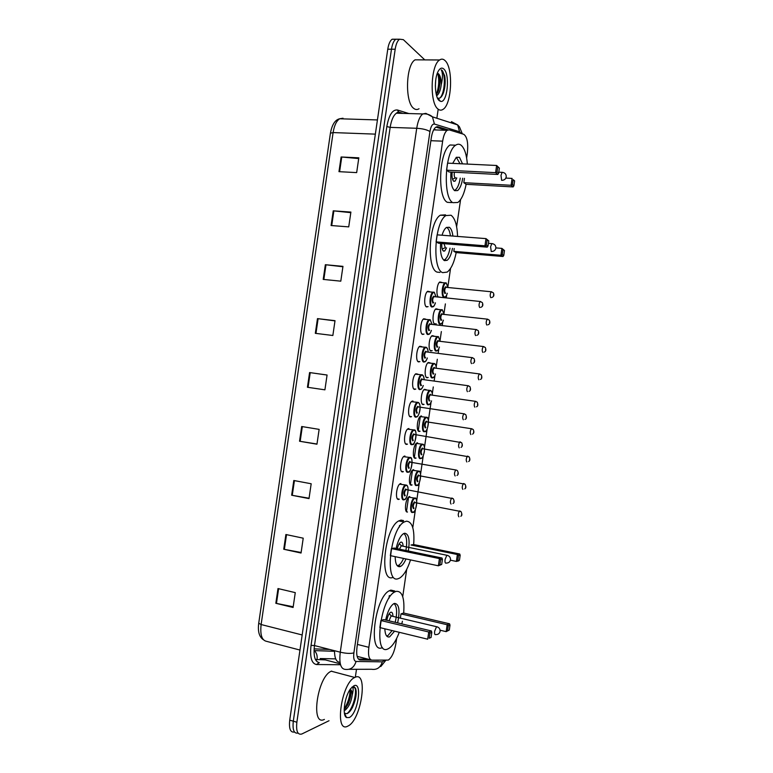 <?xml version="1.0" encoding="UTF-8"?>
<svg xmlns="http://www.w3.org/2000/svg" width="773" height="773" viewBox="0 0 773 773"><rect width="100%" height="100%" fill="white"/><g stroke="black" fill="none" stroke-linecap="round" stroke-linejoin="round"><path stroke-width="1.16" d="M397.419 498.827L399.293 499.184L398.597 499.416C394.935 500.141 396.375 485.618 400.153 483.772L400.907 483.531M401.506 471.327L403.39 471.656L402.607 471.907C399.023 472.4 400.375 458.109 404.086 456.263L404.917 456.012M405.603 443.837L407.477 444.146L406.617 444.398C403.11 444.678 404.366 430.59 408.018 428.764L408.927 428.513M409.7 416.357L411.565 416.647L410.627 416.898C407.197 416.976 408.366 403.081 411.951 401.264L412.937 401.013M415.797 389.061L414.628 389.399C411.284 389.273 412.367 375.572 415.884 373.765L417.855 374.151M419.884 361.571L418.637 361.909C415.362 361.59 416.376 348.063 419.816 346.265L421.787 346.652M423.981 334.091L422.647 334.429C419.439 333.917 420.377 320.553 423.759 318.766L425.73 319.152M428.078 306.61L426.648 306.958C423.507 306.253 424.387 293.054 427.701 291.276L429.672 291.663M410.357 484.623L412.096 484.942L411.41 485.164C407.951 485.753 409.352 471.627 412.937 469.878L413.671 469.646M416.415 443.296L414.309 457.742L416.087 458.08L415.323 458.302C411.932 458.689 413.246 444.775 416.773 443.035L417.584 442.794M418.338 430.948L420.077 431.228L419.237 431.46C415.922 431.643 417.149 417.913 420.618 416.183L421.498 415.951M422.329 404.134L424.058 404.385L423.15 404.617C419.903 404.598 421.053 391.061 424.454 389.341L426.31 389.737M406.366 511.475L407.497 512.026C403.96 512.828 405.448 498.479 409.101 496.73L409.758 496.508M428.203 377.437L427.063 377.775C423.884 377.572 424.957 364.209 428.3 362.498L430.117 362.846M432.194 350.613L430.967 350.952C427.865 350.556 428.87 337.357 432.146 335.656L434.001 336.042M436.194 323.781L434.88 324.129C431.836 323.549 432.774 310.514 435.991 308.814L437.847 309.21M438.426 297.093C435.798 295.373 436.9 283.546 439.837 281.981L441.702 282.377M466.641 157.982L467.346 153.122C468.37 142.986 467.163 136.705 463.732 134.299L449.21 129.893L447.113 130.328C445.026 132.009 443.538 135.613 442.649 141.159L368.847 647.31C367.938 655.224 368.953 659.504 371.9 660.152L388.336 660.084C391.882 657.475 394.404 651.939 395.911 643.484L396.636 638.45M436.02 129.951L434.078 129.381M388.945 598.263L389.341 595.548M399.322 527.089L399.564 525.418M402.723 596.669L406.695 569.411M412.782 527.659L415.459 509.32M416.686 500.846L419.362 482.526M420.589 474.052L423.256 455.741M424.493 447.267L427.16 428.967M428.397 420.493L431.063 402.192M432.3 393.728L433.286 386.935M434.155 380.934L434.957 375.427M436.194 366.962L437.315 359.242M438.194 353.251L438.861 348.671M440.098 340.207L441.354 331.559M442.224 325.568L442.755 321.916M443.992 313.452L445.383 303.886M446.263 297.895L446.659 295.17M447.886 286.715L450.553 268.405M456.621 226.769L460.582 199.598M329.018 720.736L301.75 734.031C297.605 735.055 295.972 731.123 296.861 722.233L395.187 49.221C395.998 44.1 397.448 40.766 399.525 39.201L403.342 39.645L424.792 59.888M438.175 109.254L436.861 118.25M356.488 669.302L355.329 677.235M296.861 722.233L293.296 721.19C292.407 729.896 293.991 733.857 298.03 733.055C293.991 733.857 292.407 729.896 293.296 721.19L391.476 49.211C392.288 44.109 393.737 40.766 395.824 39.21L399.312 39.355M406.463 511.591L408.569 497.136L415.478 498.256M410.386 484.661L412.492 470.216M418.232 430.822L420.338 416.386M448.156 129.854L437.953 126.762L435.788 127.197C433.663 128.869 432.155 132.463 431.276 137.981L357.01 647.127C356.111 655.031 357.165 659.301 360.189 659.949L378.548 660.277M435.885 127.139L446.436 130.308M368.412 659.253L358.401 659.05M294.494 732.012C290.435 732.785 288.851 728.823 289.73 720.146L293.296 721.19L391.476 49.211C392.288 44.109 393.737 40.766 395.824 39.21L399.525 39.201M289.73 720.146L387.766 49.211C388.587 44.109 390.036 40.776 392.133 39.22L395.621 39.355M325.356 264.714L342.961 266.356L340.796 281.169L323.211 279.411L325.356 264.714L325.993 264.781L323.839 279.478M333.24 210.836L350.894 212.073L348.729 226.876L331.086 225.532L333.24 210.836L333.868 210.894L331.723 225.581M341.115 156.987L358.827 157.818L356.662 172.611L338.97 171.664L341.115 156.987L341.753 157.025L339.608 171.703M301.692 426.512L319.133 429.373L316.959 444.204L299.538 441.238L301.692 426.512M293.798 480.497L311.181 483.763L309.007 498.604L291.643 495.222L293.798 480.497M285.894 534.51L303.219 538.182L301.055 553.033L283.739 549.245L285.894 534.51M277.99 588.553L295.267 592.63L293.093 607.481L275.835 603.288L277.99 588.553M317.471 318.621L335.018 320.669L332.854 335.492L315.316 333.327L317.471 318.621L318.109 318.698L315.954 333.405M309.587 372.557L327.076 375.011L324.911 389.834L307.432 387.263L309.587 372.557L310.215 372.644L308.06 387.36L307.432 387.263M324.911 389.824L308.06 387.36M327.076 375.05L310.215 372.644M334.989 320.892L318.109 318.698M293.199 606.757L275.835 603.288M301.132 552.482L283.739 549.245M309.065 498.237L291.643 495.222M316.988 444.021L299.538 441.238M358.72 158.581L341.753 157.025M350.807 212.662L333.868 210.894M342.903 266.762L325.993 264.781M355.107 677.322C368.518 670.684 361.32 720.059 348.005 726.031L347.792 726.137C334.062 733.964 341.434 682.723 354.788 677.467L355.107 677.322M344.178 709.595L347.86 704.59C350.691 698.174 351.541 693.304 350.411 689.98L350.082 689.497M350.179 689.352C351.531 689.912 352.208 691.835 352.217 695.12C351.077 702.609 348.401 707.855 344.198 710.87M346.526 717.547C341.927 715.286 344.69 696.029 350.681 688.646L353.87 685.796C362.701 681.245 357.947 713.827 349.241 717.557L346.526 717.547L344.565 713.305L346.903 713.663C348.865 712.909 350.749 710.754 352.565 707.218C356.034 699.217 357.01 692.84 355.512 688.086L352.159 687.004M351.889 687.245C353.435 687.187 353.541 689.816 352.217 695.12M324.389 719.402C310.176 726.968 317.461 676.249 331.317 671.215L331.646 671.08M345.618 708.107L346.835 705.904C349.29 700.725 350.584 695.71 350.72 690.869M350.546 710.551L352.237 707.624C355.107 701.459 356.411 695.855 356.15 690.82M344.188 709.054C348.14 702.589 350.072 696.115 349.995 689.622M347.067 713.605C354.102 707.981 357.996 687.912 353.744 686.704M399.264 632.304C396.085 640.759 392.539 646.18 388.616 648.566L387.843 648.943C373.282 656.393 380.268 598.592 394.781 591.954L396.23 591.335C402.26 590.949 404.743 598.186 403.68 613.047M402.404 621.241L401.805 623.888M382.451 647.59C367.764 654.982 374.721 597.307 389.36 590.727L390.829 590.108L394.771 591.007M394.578 631.164L389.602 636.875C386.742 637.628 385.147 634.933 384.828 628.797M385.659 620.033C387.553 611.588 390.239 606.158 393.708 603.723L394.481 603.394C399.129 603.819 400.182 610.312 397.631 622.893M449.287 630.034L450.002 625.125L448.282 625.811L447.567 630.729L449.287 630.034L446.156 631.638L447.161 624.748L449.567 623.792L403.632 613.037L400.994 613.897L400.395 618.033M380.886 620.526L379.862 627.589L427.691 639.203L428.744 631.995L380.886 620.526L383.766 619.579L431.382 630.952L428.744 631.995L429.933 633.106L429.179 638.247L431.063 637.483L431.807 632.353L429.933 633.106M447.567 630.729L446.156 631.638L440.108 630.208M448.282 625.811L447.161 624.748L400.994 613.897M431.063 637.483L429.179 638.247M431.807 632.353L431.382 630.952M450.002 625.125L449.567 623.792M394.037 603.558C397.003 606.38 397.399 612.631 395.235 622.313M392.124 630.565L387.949 635.59L386.635 636.005M392.916 616.265C392.868 613.327 392.182 611.974 390.858 612.216L390.549 612.351C388.858 613.588 387.621 616.236 386.848 620.313M391.863 616.013L391.099 615.946L389.041 620.835M445.064 60.603C453.461 67.86 451.819 104.5 443.026 109.37C441.315 110.52 439.644 110.404 438.001 109.041C429.44 103.234 430.571 65.009 439.615 59.975C441.499 58.7 443.316 58.912 445.064 60.603M419.014 108.751C417.246 109.882 415.497 109.766 413.777 108.413C404.82 102.654 405.719 64.816 415.091 59.83L420.039 59.859M436.349 94.799L438.591 90.509C440.484 82.991 440.397 77.435 438.31 73.812L437.354 73.213L438.6 73.822C440.407 75.86 441.277 79.58 441.209 84.962C440.494 90.489 438.967 94.103 436.629 95.794M435.354 86.19L435.672 80.469M439.228 100.616C434.658 97.272 434.011 78.257 438.31 71.106C440.108 68.034 441.943 67.348 443.837 69.029C450.388 74.527 447.258 103.988 440.426 101.292L439.228 100.616M437.412 97.929L437.866 98.152C440.127 98.741 442.03 96.828 443.567 92.393C445.219 86.914 445.596 81.378 444.707 75.802L442.195 70.527L441.219 69.87L441.75 70.932C442.842 74.15 442.658 78.827 441.209 84.962M437.74 92.605C439.615 86.141 439.943 80.092 438.735 74.459M442.997 93.9L443.364 92.886C445.132 87.011 445.586 81.31 444.707 75.802M436.291 94.557C438.958 87.117 439.441 80.034 437.721 73.319M440.079 97.91C445.528 92.084 445.557 71.203 441.219 69.87M410.531 559.903C407.497 569.295 403.873 575.354 399.651 578.078L398.066 578.735C384.326 583.944 390.239 528.635 404.211 521.988L406.463 521.166C412.347 521.727 414.743 529.524 413.661 544.55M392.665 577.537C378.789 582.707 384.664 527.524 398.762 520.915L401.032 520.103L403.593 520.606M405.97 558.937C404.395 562.696 402.685 565.14 400.829 566.271L399.825 566.677C396.858 566.957 395.312 563.614 395.187 556.657M396.114 548.463C397.863 540.82 400.317 535.892 403.477 533.679L404.704 533.215C408.82 533.94 410.028 539.863 408.328 551.004M413.613 544.54L411.033 545.004L457.374 554.531L459.722 553.999L413.613 544.54M391.38 548.569L390.346 555.632L438.378 565.797L439.422 558.599L391.38 548.569L394.191 548.057L441.992 558.009L439.422 558.599L440.61 559.739L439.856 564.889L441.692 564.445L442.436 559.323L440.61 559.739M459.462 560.145L460.167 555.246L458.495 555.632L457.78 560.551L459.462 560.145L458.727 560.85L456.37 561.42L450.437 560.183M457.78 560.551L456.37 561.42L457.374 554.531L458.495 555.632M441.692 564.445L438.378 565.797L439.856 564.889M442.436 559.323L441.992 558.009M460.167 555.246L459.722 553.999M403.815 533.496C406.714 535.873 407.41 541.544 405.912 550.502M403.535 558.425C402.018 561.942 400.385 564.242 398.617 565.305L397.283 565.749M403.071 546.057C402.946 543.361 402.279 542.037 401.081 542.105L400.569 542.298C399.177 543.255 398.105 545.4 397.322 548.714M401.902 545.815L401.216 545.835L399.506 549.168M456.186 252.587C454.166 262.559 451.161 269.062 447.171 272.096L442.678 272.637C431.962 269.516 434.552 221.89 445.953 215.561L451.046 215.232C455.007 218.247 457.181 225.31 457.558 236.422M439.982 272.396L437.17 272.135C426.338 269.004 428.87 221.474 440.388 215.174L445.519 214.855M452.456 248.365C451.306 254.481 449.519 258.472 447.113 260.327L444.427 260.617C441.344 258.366 440.059 252.626 440.571 243.398M442.059 235.224C443.248 231.301 444.697 228.711 446.408 227.475L449.287 227.252C451.113 228.47 452.321 231.398 452.901 236.065M453.819 251.341L456.138 252.587L503.001 256.501L500.914 255.264L453.819 251.341L454.224 248.51M436.088 241.891L438.62 243.244L487.241 247.147L484.951 245.795L436.088 241.891L437.112 234.847L486.004 238.615L488.778 240.905L487.154 239.91L486.41 245.041L488.034 246.017L488.778 240.905M502.295 254.539L503.783 255.428L504.489 250.539L503.01 249.631L502.295 254.539L500.914 255.264L501.909 248.384L495.889 247.901M503.01 249.631L501.909 248.384L504.489 250.539M486.41 245.041L484.951 245.795L486.004 238.615L487.154 239.91M487.241 247.147L488.034 246.017M503.001 256.501L503.783 255.428M446.533 227.388L446.92 227.571C448.669 228.721 449.828 231.485 450.417 235.871M450.002 248.162C448.871 254.037 447.152 257.863 444.823 259.641L443.721 260.134M441.798 243.495C441.567 247.534 442.127 250.075 443.489 251.099L444.707 250.983L446.533 247.882M444.011 243.679L445.364 247.785M466.138 184.312C464.264 193.588 461.51 199.647 457.867 202.468L452.872 202.681C442.726 197.927 444.833 151.402 455.664 145.218C457.606 143.865 459.471 143.894 461.23 145.305C464.573 148.377 466.612 154.639 467.356 164.079M451.577 202.594L447.345 202.323C437.093 197.579 439.132 151.15 450.06 144.986L455.664 145.218M462.689 178.244C461.674 184.554 459.974 188.66 457.597 190.573L454.621 190.66C451.567 187.791 450.34 181.587 450.949 172.06M452.688 163.383L456.312 157.306L459.481 157.315L462.515 163.857M463.819 182.67L466.09 184.312L513.117 186.931L511.088 185.278L463.819 182.67L464.447 178.331M446.543 170.176L449.007 171.964L497.822 174.456L495.599 172.65L446.543 170.176L447.567 163.142L496.643 165.48L499.368 168.127L497.793 166.813L497.049 171.935L498.624 173.229L499.368 168.127M512.47 184.592L513.91 185.771L514.625 180.892L513.185 179.684L512.47 184.592L511.088 185.278L512.093 178.408L505.842 178.08M513.185 179.684L514.625 180.892M497.049 171.935L495.599 172.65L496.643 165.48L497.793 166.813M497.822 174.456L498.624 173.229M513.117 186.931L513.91 185.771M456.35 157.277L460.003 163.731M460.235 178.109C459.239 184.177 457.587 188.119 455.287 189.955L454.311 190.419M452.166 172.128C451.703 176.679 452.205 179.703 453.674 181.22L455.017 181.191L456.804 177.925M454.427 172.244C453.993 174.949 454.215 176.804 455.094 177.838L455.741 177.867M340.043 662.345L339.502 662.219C336.226 661.852 334.554 658.016 334.487 650.702M357.213 656.374L370.953 659.91M357.397 644.431L368.847 647.31M430.88 140.705L442.649 141.159M461.133 133.507L459.558 131.739L434.436 124.057C432.368 123.835 430.87 126.328 429.943 131.545L353.889 652.885C353.29 658.181 354.005 661.041 356.053 661.466L382.297 661.852L384.529 660.384M451.432 121.641L457.674 124.926L459.558 131.739M340.535 664.732L316.524 664.538C311.567 663.63 309.741 657.243 311.046 645.378L386.838 126.559C388.964 114.887 392.529 109.37 397.506 110.017L408.869 113.554M395.187 49.221L387.766 49.211M356.053 661.466C354.16 667.534 350.391 670.152 344.768 669.321C340.574 668.548 339.067 662.838 340.265 652.19L314.476 645.561C313.307 656.093 314.911 661.775 319.288 662.596L316.524 664.538M382.297 661.852C380.529 667.582 376.963 670.056 371.591 669.273L349.029 669.321M452.62 122.327L453.78 123.68M401.921 113.36L399.602 112.645L396.394 113.206C393.409 115.409 391.331 120.134 390.162 127.381L314.476 645.561L311.046 645.378M353.889 652.885C350.652 653.745 346.111 653.523 340.265 652.19L416.724 128.279L390.162 127.381L386.838 126.559M429.943 131.545C427.102 129.748 422.696 128.656 416.724 128.279C417.903 120.955 419.932 116.172 422.812 113.94L425.884 113.37L432.445 116.839L434.436 124.057M397.506 110.017L398.926 112.51M340.313 663.833L320.186 658.557L335.685 658.867M359.194 659.688L360.189 659.949M436.813 126.724L437.953 126.762M315.394 659.456L325.356 659.92M302.175 634.962L261.119 624.536L258.723 623.222L330.429 133.178L333.105 132.579L261.119 624.536C260.028 634.739 261.825 640.344 266.521 641.329L299.972 650.054M340.883 118.81L343.038 118.23L339.666 118.771C336.448 120.897 334.255 125.506 333.105 132.579L375.359 134.135M329.607 649.446L314.109 648.856M316.959 659.775C317.626 656.113 316.775 653.059 314.389 650.595L314.041 650.277M302.32 426.619L300.166 441.335M294.426 480.613L292.271 495.338M286.522 534.645L284.367 549.371M278.618 588.697L276.463 603.423M437.334 626.893L436.532 626.7L434.648 631.212C434.378 633.618 434.668 634.759 435.518 634.643M447.654 555.439L446.833 555.265L445.084 559.488C444.813 561.913 445.093 563.14 445.915 563.169M492.585 243.688L491.821 243.621L490.584 246.8L491.261 251.544M502.856 172.389L502.131 172.34L500.991 175.326L501.629 180.322L502.286 180.302C504.46 180.09 505.774 178.93 506.238 176.824C506.257 174.099 504.885 172.611 502.131 172.34L498.778 172.176M412.492 512.489C409.207 513.233 410.618 499.773 414.009 498.121L414.83 498.015C418.85 497.02 415.314 514.345 413.062 512.286M414.995 498.479C411.709 498.392 409.613 512.789 413.014 512.084C416.289 512.045 418.348 497.909 414.995 498.479M413.507 508.682C412.173 506.566 412.502 504.305 414.502 501.88L415.227 502.643M415.091 502.489L414.637 502.537C413.111 504.924 412.898 506.837 414.028 508.286M458.872 516.808C457.867 515.369 458.08 513.417 459.52 510.963L460.109 511.079M461.713 513.784L461.568 514.779L461.713 513.784M416.415 485.57C413.197 486.12 414.521 472.863 417.855 471.211L419.333 471.337M418.918 471.559C415.661 471.269 413.565 485.666 416.937 485.164C420.183 485.328 422.242 471.192 418.918 471.559M417.43 481.763C416.106 479.55 416.434 477.279 418.425 474.96L419.121 475.714M418.956 475.55L418.531 475.617C417.034 477.956 416.84 479.878 417.951 481.357M462.863 489.386C461.868 487.898 462.08 485.956 463.481 483.54L464.071 483.647M465.704 486.343L465.559 487.328L465.704 486.343M420.338 458.66C417.188 459.017 418.435 445.953 421.71 444.311L423.179 444.417M422.841 444.649C419.613 444.156 417.517 458.544 420.86 458.254C424.077 458.611 426.136 444.485 422.841 444.649M421.353 454.853C420.048 452.534 420.377 450.263 422.348 448.05L423.024 448.794M422.821 448.63L422.425 448.698C420.966 451.007 420.783 452.92 421.874 454.437M466.853 461.974C465.877 460.447 466.071 458.495 467.443 456.128L468.032 456.234M469.694 458.901L469.549 459.887L469.694 458.901M424.261 431.759C421.179 431.923 422.338 419.043 425.556 417.41L426.377 417.188M426.764 417.749C423.565 417.043 421.469 431.431 424.783 431.344C427.962 431.904 430.02 417.787 426.764 417.749M425.276 427.942C423.981 425.527 424.309 423.256 426.261 421.14L426.909 421.874M426.967 421.884L426.319 421.787C424.889 424.048 424.715 425.962 425.797 427.527M470.844 434.561C469.878 432.996 470.071 431.044 471.404 428.725L471.994 428.812M473.685 431.46L473.54 432.455L473.685 431.46M431.556 400.887C430.638 403.322 429.788 404.579 429.025 404.646L428.174 404.859C425.16 404.839 426.252 392.133 429.411 390.51L430.88 390.597M432.358 395.051C432.233 392.539 431.672 391.138 430.677 390.848C427.508 389.94 425.421 404.327 428.696 404.443C429.749 404.463 430.687 403.274 431.518 400.878M429.914 400.646L429.189 401.042C427.913 398.52 428.242 396.259 430.184 394.24L430.745 394.819M430.861 394.974L430.213 394.877C428.822 397.109 428.657 399.023 429.72 400.617M474.825 407.158C473.878 405.554 474.062 403.603 475.376 401.322L475.955 401.409M477.675 404.037L477.53 405.023L477.675 404.037M427.807 362.904L434.503 363.581C435.586 364.112 436.185 365.629 436.281 368.132C436.107 365.687 435.557 364.296 434.6 363.957C431.46 362.846 429.363 377.224 432.619 377.543C433.682 377.63 434.639 376.432 435.47 373.968C434.619 376.412 433.779 377.678 433.006 377.755L432.097 377.968C429.15 377.775 430.165 365.223 433.267 363.61L434.735 363.697M433.856 373.755L433.112 374.142C431.846 371.523 432.175 369.262 434.107 367.349L434.639 367.919M434.745 368.064L434.107 367.977C432.745 370.17 432.59 372.084 433.634 373.726L433.701 373.726M478.883 379.775L478.816 379.765C477.878 378.113 478.052 376.161 479.337 373.919L479.917 374.006M481.666 376.615L481.521 377.601L481.666 376.615M439.451 347.058C438.61 349.473 437.789 350.749 436.977 350.884L436.011 351.087C433.131 350.71 434.078 338.323 437.122 336.719L438.136 336.526M440.137 341.212L438.513 337.067C435.412 335.753 433.315 350.13 436.532 350.652C437.624 350.807 438.581 349.599 439.412 347.058M437.808 346.864L437.025 347.261C435.779 344.536 436.107 342.275 438.02 340.468L438.533 341.019M438.639 341.154L438.001 341.086C436.677 343.231 436.523 345.154 437.557 346.826L437.673 346.845M482.932 352.391L482.796 352.372C481.879 350.681 482.052 348.729 483.299 346.526L483.879 346.604M485.657 349.203L485.512 350.188L485.657 349.203M443.402 320.157C442.562 322.621 441.75 323.906 440.958 324.032L439.924 324.206C437.103 323.665 437.991 311.422 440.987 309.828L442.05 309.654M435.499 309.239L442.359 309.847L444.06 314.311L442.427 310.186C439.354 308.669 437.257 323.046 440.455 323.771C441.557 323.984 442.533 322.776 443.364 320.157M441.76 319.974L440.948 320.38C439.711 317.558 440.04 315.287 441.934 313.587L442.417 314.128M442.523 314.253L441.895 314.186C440.6 316.312 440.455 318.225 441.47 319.945L441.654 319.964M486.971 325.008L486.777 324.998C485.879 323.259 486.043 321.307 487.261 319.143L487.831 319.21M489.638 321.79L489.493 322.785L489.638 321.79M447.905 287.401L446.35 283.314C443.296 281.594 441.209 295.962 444.369 296.9C445.499 297.18 446.475 295.962 447.306 293.257C446.485 295.827 445.673 297.132 444.919 297.18L443.847 297.334C441.083 296.619 441.914 284.522 444.842 282.937L445.963 282.792M445.702 293.093L444.861 293.498C443.644 290.58 443.973 288.31 445.847 286.715L446.311 287.247M446.408 287.363L445.789 287.305C444.523 289.392 444.388 291.305 445.383 293.064L445.625 293.083M491.019 297.634L490.768 297.615C489.879 295.846 490.034 293.885 491.222 291.759L491.783 291.817M493.628 294.397L493.483 295.383L493.628 294.397M403.699 499.87C400.298 500.537 401.66 486.903 405.168 485.164L406.753 485.299M404.231 499.455C407.651 499.503 409.758 485.038 406.26 485.512C402.82 485.328 400.675 500.083 404.231 499.455M404.733 495.966C403.332 493.754 403.67 491.435 405.748 489L406.511 489.792M406.337 489.618L405.864 489.676C404.289 492.111 404.086 494.073 405.265 495.561M451.055 504.054C450.002 502.566 450.215 500.575 451.693 498.073L452.331 498.189M453.809 501.957L453.964 500.943L453.809 501.957M407.719 472.293C404.385 472.767 405.661 459.336 409.12 457.606L410.705 457.722M408.25 471.878C411.632 472.139 413.748 457.674 410.279 457.945C406.869 457.539 404.723 472.284 408.25 471.878M408.753 468.39C407.361 466.071 407.7 463.752 409.767 461.423L410.502 462.206M455.152 475.955C454.109 474.419 454.311 472.429 455.761 469.965L409.854 462.099C408.308 464.486 408.125 466.448 409.284 467.974M457.017 475.443C458.476 474.68 458.611 473.086 457.432 470.66L456.399 470.081M457.906 473.83L458.051 472.815L457.906 473.83M411.729 444.726C408.482 444.997 409.671 431.769 413.062 430.039L414.647 430.155M412.26 444.311C415.623 444.784 417.729 430.319 414.299 430.377C410.917 429.759 408.772 444.504 412.26 444.311M412.772 440.823C411.4 438.397 411.738 436.069 413.787 433.856L414.492 434.629M414.251 434.445L413.845 434.523C412.338 436.871 412.164 438.832 413.304 440.397M459.239 447.857C458.215 446.282 458.408 444.291 459.819 441.876L460.457 441.982M461.993 445.712L462.148 444.688L461.993 445.712M411.439 401.67L418.203 402.414C422.589 405.641 418.483 417.449 416.628 416.937L415.748 417.169C412.569 417.246 413.681 404.202 417.005 402.482L418.589 402.578M416.28 416.744C419.613 417.43 421.72 402.975 418.309 402.81C414.966 401.979 412.821 416.724 416.28 416.744M416.792 413.265C415.43 410.724 415.768 408.405 417.807 406.298L418.473 407.052M418.522 407.062L417.835 406.956C416.367 409.265 416.193 411.226 417.323 412.83M463.327 419.768C462.322 418.145 462.505 416.154 463.877 413.787L464.515 413.884M466.09 417.594L466.235 416.579L466.09 417.594M422.039 374.731L422.531 375.011M423.304 385.543C422.396 387.988 421.527 389.263 420.705 389.389L419.768 389.621C416.657 389.495 417.681 376.635 420.956 374.924L421.942 374.702M424.087 379.562C423.942 377.021 423.353 375.591 422.329 375.263C419.014 374.209 416.869 388.954 420.299 389.186C421.411 389.244 422.396 388.027 423.256 385.543M421.575 385.302L420.802 385.708C419.459 383.06 419.797 380.741 421.816 378.741L422.396 379.33M422.512 379.485L421.816 379.398C420.386 381.659 420.232 383.621 421.343 385.273M467.414 391.689C466.428 390.027 466.602 388.027 467.945 385.698L468.573 385.795M470.177 389.486L470.332 388.471L470.177 389.486M427.353 357.976C426.464 360.44 425.604 361.735 424.792 361.851L423.778 362.073C420.734 361.764 421.7 349.067 424.899 347.377L425.952 347.164M428.068 351.986C427.904 349.512 427.334 348.092 426.338 347.715C423.063 346.449 420.918 361.184 424.309 361.638C425.45 361.764 426.445 360.537 427.305 357.967M425.623 357.754L424.821 358.16C423.498 355.406 423.836 353.087 425.836 351.193L426.387 351.773M426.493 351.918L425.807 351.841C424.416 354.063 424.261 356.024 425.353 357.715L425.459 357.735M471.607 363.619L471.501 363.61C470.525 361.899 470.699 359.909 472.003 357.619L472.632 357.706M474.274 361.377L474.419 360.363L474.274 361.377M431.392 330.409C430.503 332.941 429.662 334.245 428.87 334.332L427.798 334.535C424.812 334.052 425.71 321.51 428.851 319.819L429.962 319.626M432.059 324.409L430.358 320.177C427.111 318.698 424.966 333.424 428.329 334.091C429.479 334.284 430.493 333.057 431.353 330.4M429.672 330.206L428.831 330.612C427.527 327.762 427.865 325.443 429.846 323.655L430.368 324.216M430.474 324.36L429.798 324.283C428.435 326.477 428.29 328.438 429.373 330.168L429.537 330.187M475.762 335.559L475.588 335.54C474.632 333.791 474.786 331.791 476.062 329.549L476.69 329.627M478.361 333.289L478.506 332.274L478.361 333.289M435.441 302.842C434.581 305.393 433.75 306.717 432.938 306.823L431.807 307.007C428.889 306.34 429.72 293.943 432.803 292.271L433.982 292.097M436.04 296.851L434.368 292.638C431.15 290.948 429.005 305.673 432.339 306.562C433.518 306.823 434.532 305.577 435.392 302.842M433.721 302.668L432.851 303.074C431.556 300.117 431.894 297.798 433.866 296.117L434.358 296.677M434.455 296.803L433.788 296.735C432.465 298.89 432.329 300.861 433.382 302.63L433.614 302.658M479.907 307.49L479.666 307.48C478.729 305.693 478.883 303.692 480.13 301.48L480.738 301.547M482.449 305.2L482.594 304.185L482.449 305.2M433.663 129.874L447.113 130.328M439.953 297.141L438.291 296.977M435.982 323.935L434.3 323.752M432.01 350.739L430.31 350.536M428.029 377.562L426.319 377.33M427.865 306.765L426.078 306.572M423.797 334.216L421.981 334.004M419.72 361.677L417.884 361.445M415.642 389.157L413.797 388.896M380.799 666.539L385.746 660.403M462.36 133.874L459.452 126.859L457.674 124.926L432.445 116.839C429.788 114.549 426.58 113.583 422.812 113.94L396.394 113.206L398.056 111.872L402.994 113.389M330.429 133.178C332.4 122.424 336.487 119.506 339.666 118.771L377.437 119.941M263.419 639.764C259.216 636.933 257.651 631.425 258.723 623.222M392.133 39.22L395.824 39.21M334.487 651.301L314.389 650.595L314.031 652.296M354.788 677.467L331.317 671.215M347.86 704.59L346.835 705.904M394.781 591.954L389.36 590.727M435.653 634.575C438.059 634.681 439.547 633.589 440.108 631.309C440.195 628.826 439.006 627.29 436.532 626.7L391.099 615.946M391.399 615.839L389.119 613.849M437.866 98.152L440.426 101.292M439.615 59.975L415.091 59.83M438.591 90.509L437.75 92.586M443.567 92.393L443.364 92.886M400.829 566.271L397.873 565.633M404.211 521.988L398.762 520.915M446.156 563.063C448.524 563.111 449.973 562.029 450.504 559.807C450.582 557.323 449.355 555.806 446.833 555.265L401.216 545.835M401.506 545.728L399.168 543.805M447.113 260.327L444.002 260.057M445.953 215.561L440.388 215.174M444.707 250.983L443.151 250.848M491.86 251.476C494.063 251.312 495.406 250.172 495.87 248.075C495.889 245.418 494.546 243.939 491.821 243.621L488.42 243.35M445.103 247.766L442.185 249.022M455.017 181.191L453.538 181.104M455.51 177.858L452.524 179.268M460.805 516.258C462.167 515.668 462.215 514.084 460.959 511.523L415.13 502.624M412.434 470.264L418.773 471.115C422.599 470.09 419.362 487.425 417.062 485.357M464.728 488.874C466.119 488.188 466.225 486.623 465.046 484.188L419.024 475.704M416.28 443.422L422.715 444.224C424.145 444.175 424.696 446.755 424.348 451.963C423.189 456.418 422.097 458.573 421.053 458.437M468.641 461.5C470.071 460.756 470.235 459.21 469.124 456.853L422.918 448.775M420.116 416.579L426.648 417.343C430.203 416.55 427.314 433.682 425.034 431.537M472.545 434.136C474.052 433.228 474.264 431.682 473.192 429.517L471.404 428.725L426.812 421.865M423.962 389.747L430.58 390.462C431.74 391.022 432.339 392.558 432.397 395.051M476.439 406.782C477.965 406.356 478.226 404.83 477.241 402.192L475.376 401.322L430.706 394.945M480.323 379.437C481.927 378.963 482.246 377.437 481.289 374.857L479.337 373.919L434.59 368.045M431.653 336.071L438.436 336.709L440.175 341.222M484.188 352.101C485.917 351.512 486.294 349.985 485.328 347.521L483.299 346.526L438.484 341.135M488.043 324.776C489.898 324.08 490.343 322.554 489.348 320.196L487.261 319.143L442.369 314.244M439.344 282.406L446.282 282.995L447.944 287.411M491.879 297.45C493.879 296.706 494.372 295.18 493.377 292.87L491.222 291.759L446.253 287.343M404.347 499.638C407.12 500.373 410.134 485.183 406.105 485.058L399.641 484.169M406.318 489.618L453.249 498.682C454.505 501.233 454.418 502.846 452.997 503.503M408.444 472.061C410.975 474.033 413.961 456.341 410.134 457.5L403.574 456.669M412.531 444.494C414.995 446.562 417.903 429.005 414.173 429.952L407.506 429.17M414.289 434.445L461.607 442.649C462.727 444.939 462.534 446.523 461.027 447.393M418.27 406.878L463.877 413.787L465.761 414.637C466.805 417.381 466.554 418.956 465.027 419.353M424.126 379.562C424.058 377.069 423.43 375.504 422.232 374.876L415.381 374.18M422.358 379.466L467.945 385.698L469.916 386.616C470.931 389.263 470.631 390.838 469.008 391.322M428.116 351.986C427.971 349.425 427.353 347.879 426.261 347.348L419.314 346.681M426.338 351.899L472.003 357.619L474.062 358.604C475.057 361.184 474.699 362.75 472.979 363.3M432.097 324.418L430.281 319.819L423.256 319.191M430.232 324.206L476.062 329.549L478.187 330.593C479.212 333.037 478.796 334.603 476.941 335.289M436.078 296.851L434.3 292.3L427.189 291.711M434.213 296.648L480.13 301.48L482.313 302.581C483.347 304.977 482.864 306.552 480.883 307.287"/></g></svg>
